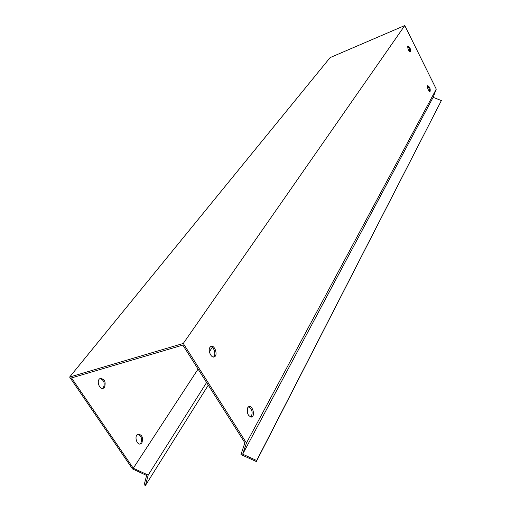 <?xml version="1.0" encoding="UTF-8"?>
<svg xmlns="http://www.w3.org/2000/svg" width="511" height="511" viewBox="0 0 511 511"><rect width="100%" height="100%" fill="white"/><g stroke="black" fill="none" stroke-linecap="round" stroke-linejoin="round"><path stroke-width="0.77" d="M69.624 377.067L132.509 468.938L146.625 475.46L144.153 484.85L145.45 485.45L148.184 475.115L133.288 468.236L71.514 377.923L182.842 345.091L244.884 442.813L240.943 454.573L256.343 461.548L441.376 100.578L256.694 460.532L242.687 454.183L246.443 443.024L183.277 343.449L69.624 377.067L330.125 57.602L404.776 25.55L183.277 343.449M102.545 388.392L103.446 387.6C105.094 383.026 103.95 380.018 100.022 378.574M139.816 444.033L140.857 443.056C142.333 438.636 141.317 435.685 137.798 434.216M133.288 468.236L198.07 369.083M209.401 351.747L212.282 347.327M104.519 387.293L103.478 388.162C99.453 390.359 95.979 380.203 100.175 378.498C104.634 378.919 106.084 381.851 104.519 387.293M141.93 442.794L140.806 443.816C136.948 445.937 133.888 435.8 137.893 434.165C141.994 434.542 143.336 437.416 141.93 442.794M206.597 382.509L148.184 475.115M404.776 25.55L436.266 89.112L433.136 97.326L441.376 100.578M433.136 97.326L242.687 454.183M436.266 89.112L246.443 443.024M409.86 51.809L409.388 48.788L407.663 46.29M213.457 357.023C216.453 355.254 214.09 346.541 210.641 346.624M429.547 91.443L429.125 88.48L427.477 85.995M250.85 417.142C253.117 412.939 252.338 409.483 248.512 406.788M407.765 46.067L407.95 45.894C410.052 47.274 410.863 49.267 410.371 51.873C408.5 50.857 407.631 48.922 407.765 46.067M209.983 347.327L210.89 346.477C214.55 344.344 218.261 355.151 214.448 356.812C211.426 358.677 207.587 350.527 209.983 347.327M427.547 85.822L427.758 85.612C429.789 86.972 430.562 88.94 430.07 91.52C428.288 90.568 427.452 88.671 427.547 85.822M247.733 407.682L248.71 406.667C252.185 404.578 255.513 415.341 251.891 416.957C248.059 416.408 246.666 413.316 247.733 407.682M208.277 385.153L145.45 485.45M256.694 460.532L256.343 461.548M103.478 388.162L102.698 388.386M213.732 357.017L214.448 356.812M251.067 417.155L251.891 416.957M140.806 443.816L139.905 444.033"/></g></svg>
